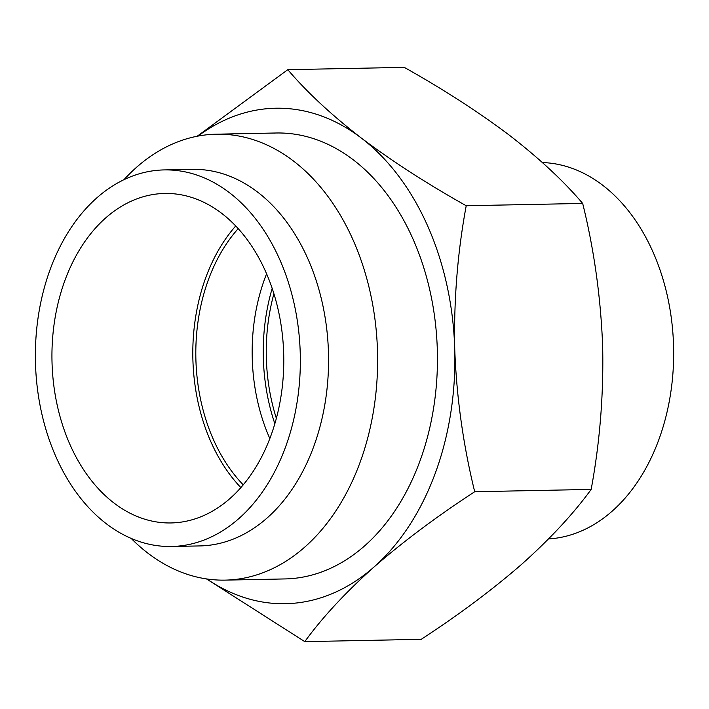 <?xml version="1.0" encoding="UTF-8"?>
<svg xmlns="http://www.w3.org/2000/svg" width="709" height="709" viewBox="0 0 709 709"><rect width="100%" height="100%" fill="white"/><g stroke="black" fill="none" stroke-linecap="round" stroke-linejoin="round"><path stroke-width="1.06" d="M276.368 418.363A160.518 112.908 88.9 0 1 266.345 358.488A160.518 112.908 88.9 0 1 273.896 293.792M542.42 162.547A188.319 132.468 88.9 0 1 673.55 345.54A188.319 132.468 88.9 0 1 548.562 538.937M240.892 487.624A164.772 115.904 88.9 0 1 235.698 225.994M172.748 522.896A164.772 115.904 88.9 0 1 171.126 522.95A164.772 115.904 88.9 0 1 52.005 361.652A164.772 115.904 88.9 0 1 162.973 193.513A164.772 115.904 88.9 0 1 164.585 193.46A164.772 115.904 88.9 0 1 283.715 354.757A164.772 115.904 88.9 0 1 172.748 522.896M162.272 169.974A188.319 132.468 88.9 0 1 164.125 169.921A188.319 132.468 88.9 0 1 300.27 354.261A188.319 132.468 88.9 0 1 173.448 546.435A188.319 132.468 88.9 0 1 171.596 546.488A188.319 132.468 88.9 0 1 35.45 362.148A188.319 132.468 88.9 0 1 162.272 169.974M164.125 169.921L192.343 169.362A188.319 132.468 88.9 0 1 328.489 353.702A188.319 132.468 88.9 0 1 201.666 545.877A188.319 132.468 88.9 0 1 199.814 545.93L171.596 546.488M123.995 179.652A223.007 156.866 88.9 0 1 214.118 134.258A223.007 156.866 88.9 0 1 216.307 134.187A223.007 156.866 88.9 0 1 377.534 352.488A223.007 156.866 88.9 0 1 227.35 580.059A223.007 156.866 88.9 0 1 225.161 580.122A223.007 156.866 88.9 0 1 131.121 538.361M269.845 438.596A160.518 112.908 88.9 0 1 266.575 273.834M243.267 484.85A160.518 112.908 88.9 0 1 238.189 228.67M274.862 423.76A164.772 115.904 88.9 0 1 272.167 288.448M273.94 133.07A223.007 156.866 88.9 0 1 276.129 133A223.007 156.866 88.9 0 1 437.356 351.301A223.007 156.866 88.9 0 1 287.172 578.872A223.007 156.866 88.9 0 1 284.983 578.934L225.161 580.122M198.033 136.075A247.787 174.29 88.9 0 1 273.204 108.3A247.787 174.29 88.9 0 1 361.28 138.025C392.121 161.209 427.102 183.791 466.221 205.743C457.562 252.253 453.733 300.022 454.735 349.05C456.561 397.474 463.216 445.03 474.702 491.727C436.886 516.4 403.324 541.49 374.015 566.996C345.46 592.547 322.382 617.424 304.773 641.636L206.487 578.916M197.191 136.234L287.801 69.677C306.855 92.09 331.342 114.867 361.28 138.025A247.787 174.29 88.9 0 1 454.735 349.05A247.787 174.29 88.9 0 1 374.015 566.996A247.787 174.29 88.9 0 1 206.824 578.961M304.773 641.636L421.235 639.323C459.051 614.65 492.613 589.569 521.93 564.063C550.476 538.512 573.554 513.626 591.164 489.414C599.867 442.319 603.696 394.55 602.65 346.116C600.736 297.106 594.08 249.55 582.683 203.439C563.628 181.017 539.132 158.24 509.195 135.082C478.362 111.898 443.382 89.316 404.263 67.364L287.801 69.677M466.221 205.743L582.683 203.439M474.702 491.727L591.164 489.414M216.307 134.187L276.129 133"/></g></svg>
